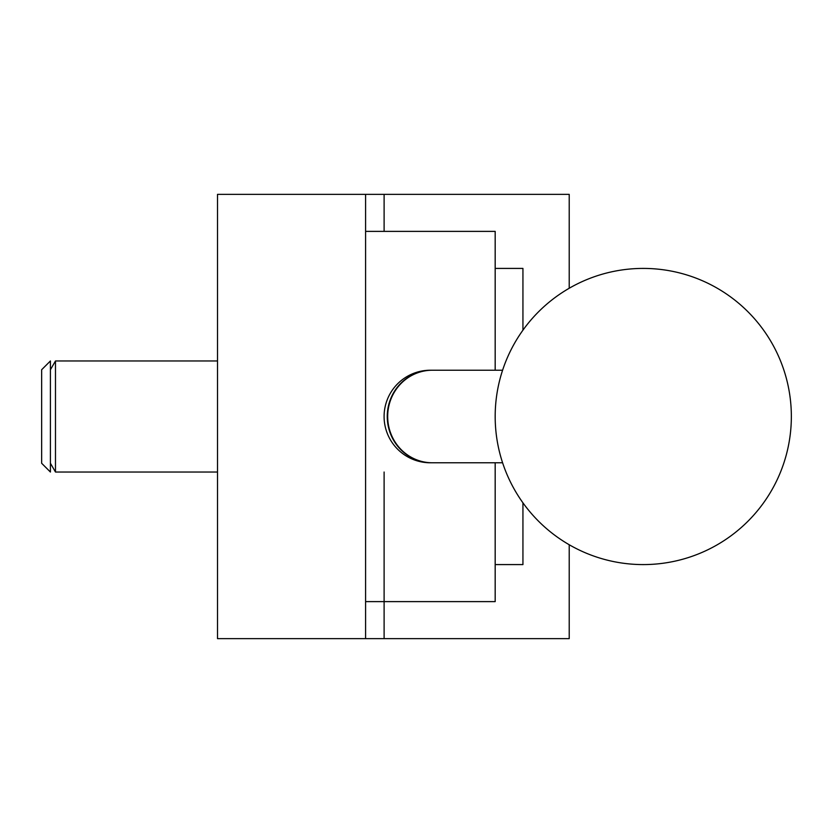 <?xml version="1.0" encoding="UTF-8"?>
<svg xmlns="http://www.w3.org/2000/svg" width="833" height="833" viewBox="0 0 833 833"><rect width="100%" height="100%" fill="white"/><g stroke="black" fill="none" stroke-linecap="round" stroke-linejoin="round"><path stroke-width="1.25" d="M365.593 638.63L217.507 638.63L217.507 194.37L365.593 194.37L365.593 638.63L569.22 638.63L569.22 544.751M432.16 462.773A46.273 44.701 -90 0 1 431.952 462.773L432.16 462.773A46.273 44.701 -90 0 1 387.678 416.5A46.273 44.701 -90 0 1 432.16 370.227L431.973 370.227A46.273 44.701 90 0 0 431.952 370.227L430.38 370.227A46.273 46.273 0 0 0 384.096 416.5A46.273 46.273 0 0 0 431.171 462.773M502.591 462.773L431.963 462.773A46.273 44.701 90 0 0 431.963 462.773A46.273 44.701 -90 0 1 387.251 416.5A46.273 44.701 -90 0 1 431.952 370.227A46.273 44.701 -90 0 1 432.16 370.227M495.177 370.227L495.177 231.387L365.593 231.387M522.937 330.17L522.937 268.413L495.177 268.413M430.38 370.227A46.273 46.273 0 0 1 431.171 370.227M495.177 564.587L522.937 564.587L522.937 502.83M365.593 601.613L495.177 601.613L495.177 462.773M569.22 288.249L569.22 194.37L384.107 194.37L384.107 231.387M384.107 472.03L384.107 638.63M384.107 194.37L365.593 194.37M50.417 369.737L55.478 360.97L55.478 472.03L217.507 472.03M41.65 416.5L41.65 463.273L50.417 472.03L50.417 360.97L41.65 369.727L41.65 416.5M431.952 462.773L430.369 462.773M495.177 416.5A148.087 148.087 0 0 0 643.263 564.587A148.087 148.087 0 0 0 791.35 416.5A148.087 148.087 0 0 0 643.263 268.413A148.087 148.087 0 0 0 495.177 416.5M502.591 370.227L431.963 370.227M50.417 463.263L55.478 472.03M217.507 360.97L55.478 360.97"/></g></svg>
